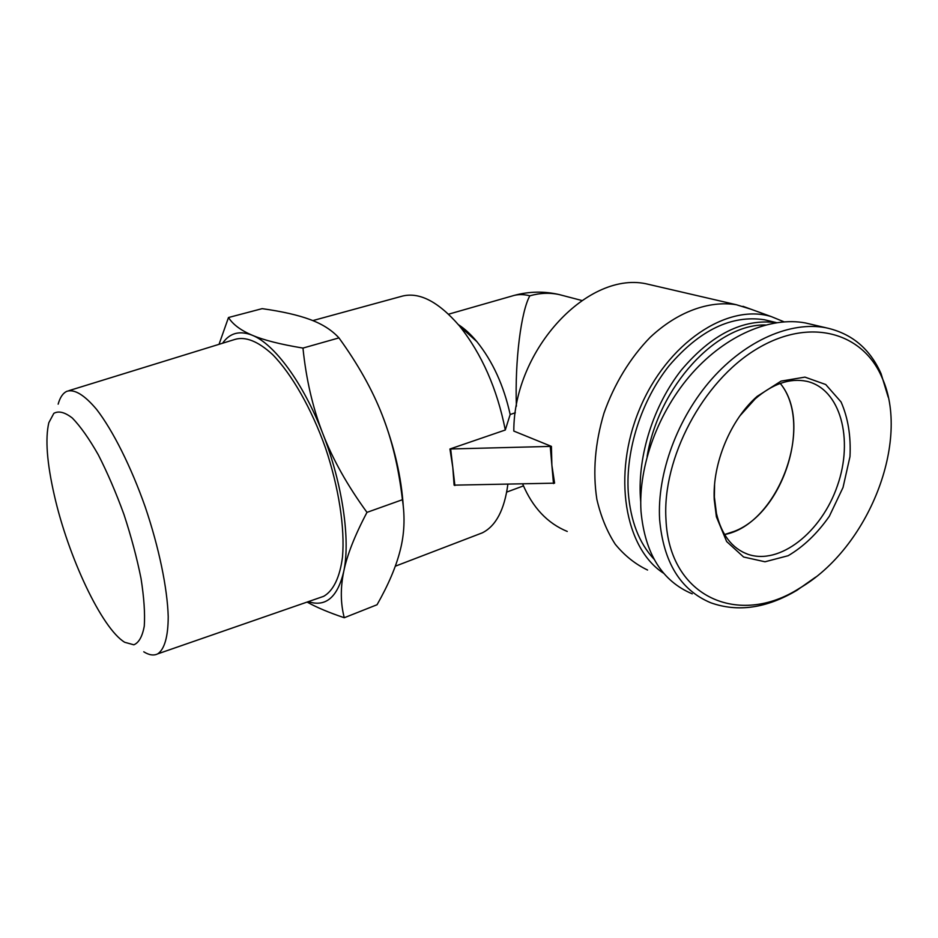 <?xml version="1.0" encoding="UTF-8"?>
<svg xmlns="http://www.w3.org/2000/svg" width="938" height="938" viewBox="0 0 938 938"><rect width="100%" height="100%" fill="white"/><g stroke="black" fill="none" stroke-linecap="round" stroke-linejoin="round"><path stroke-width="1.41" d="M143.76 651.804C149.13 655.146 153.785 655.826 157.713 653.868C164.408 649.413 168.172 636.726 168.219 616.618C167.386 588.208 159.003 547.558 145.214 506.907C130.968 466.467 112.853 430.448 96.591 409.39C84.455 395.004 74.571 388.965 66.95 391.263C62.963 393.069 60.032 397.36 58.156 404.149M54.357 495.44C46.947 463.055 45.106 438.82 48.823 422.71L53.841 413.341C58.684 410.645 64.863 412.216 72.367 418.067C80.48 426.438 89.122 438.691 98.302 454.813C107.471 472.787 116.031 492.696 123.98 514.528C131.238 536.7 136.925 558.004 141.017 578.429C144.018 597.518 145.109 613.417 144.276 626.115C142.377 636.503 138.894 642.729 133.841 644.805L124.707 642.284C101.773 628.495 68.216 556.738 54.357 495.44M319.905 597.635L323.645 596.334C333.225 590.928 339.896 577.491 342.499 556.961C344.985 528.071 338.864 487.678 325.498 447.954C311.498 408.511 291.73 374.004 272.512 354.47C257.997 341.244 245.439 336.226 234.863 339.439L68.943 390.642M219.035 344.316L228.485 317.525C232.917 324.489 240.832 330.387 252.252 335.241C263.531 340.084 280.439 344.363 302.962 348.08C306.163 379.362 312.776 407.878 322.813 433.626C332.779 459.386 347.506 485.638 366.981 512.371C354.716 535.61 346.954 555.378 343.695 571.688C340.353 588.114 340.541 603.462 344.269 617.732L377.053 604.74C388.391 584.784 396.106 566.646 400.198 550.348C404.384 534.132 405.122 517.248 402.425 499.708C398.732 467.992 391.943 439.652 382.071 414.702C394.3 446.394 401.37 476.95 403.281 506.344M382.071 414.702C372.292 389.692 357.917 364.085 338.958 337.891C331.735 330.024 322.074 323.903 309.986 319.506C297.921 315.039 281.975 311.428 262.159 308.649L228.485 317.525M308.285 601.657C325.709 607.343 337.504 597.354 343.695 571.688C350.613 540.218 342.581 483.914 322.813 433.626C303.349 383.067 274.424 344.012 252.252 335.241C239.624 330.293 229.728 332.955 222.587 343.226M344.269 617.732C329.05 612.631 316.657 607.414 307.089 602.079M338.958 337.891L302.962 348.08M402.425 499.708L366.981 512.371M734.466 531.271L724.582 534.531C778.001 524.752 815.145 425.149 780.252 383.419C812.249 422.03 783.64 512.418 734.466 531.271M449.935 448.997L551.415 446.382L551.884 465.283L554.593 483.164L454.109 485.145L452.808 467.523L449.935 448.997L505.301 430.003L510.166 414.502L515.337 412.767M550.278 446.781L553.479 483.574M653.868 285.598L648.275 284.296C589.287 269.288 513.637 348.819 513.801 431.07L551.415 446.382M450.709 449.349L454.883 485.521M505.301 430.003C497.117 388.742 481.815 354.025 459.397 325.849C437.835 300.946 418.254 291.19 400.632 296.584L312.811 320.597M477.571 534.66L482.296 532.854C495.885 526.066 504.398 509.932 507.845 484.477M563.539 295.716L559.177 294.567C549.727 292.539 539.948 292.949 529.841 295.81C521.223 311.006 514.763 360.122 516.392 406.213M510.166 414.502C503.812 385.659 492.72 361.376 476.891 341.655C470.841 334.362 464.673 328.71 458.412 324.665M529.841 295.81C523.369 294.11 517.366 294.204 511.831 296.08L448.575 314.195M522.747 484.184C532.643 507.564 547.475 523.322 567.256 531.447M751.057 309.247L736.307 304.721C708.94 300.348 677.388 311.791 650.198 337.305C630.348 357.613 614.238 383.994 603.978 413.13C595.02 443.24 592.64 471.978 596.861 499.333C600.824 516.416 606.945 531.377 615.246 544.239C624.591 555.624 635.366 564.219 647.572 570.034M784.039 321.816L771.376 316.634C727.372 302.88 666.836 343.085 639.575 409.109C611.904 474.945 624.778 548.531 663.787 573.364M888.204 397.173L881.087 373.734C869.913 348.596 851.458 333.26 825.745 327.725C790.98 321.124 746.308 340.072 711.895 378.893C677.553 417.738 656.975 473.444 659.613 519.406C663.412 562.249 680.449 590.025 710.711 602.759C737.889 612.42 766.604 608.281 796.866 590.33L815.72 577.069M665.968 519.324C662.099 458.236 702.808 381.508 756.157 349.335C809.494 316.739 862.714 332.298 881.884 377.322C910.962 440.344 868.811 548.073 799.551 588.232C739.355 627.076 669.157 597.928 665.968 519.324M714.228 499.567L716.398 516.826L726.633 541.519L743.611 557.008L764.998 561.78L788.143 555.718C803.596 546.62 817.326 533.464 829.344 516.252L843.028 487.479L849.98 456.618C851.012 436.018 848.034 417.797 841.058 401.956L825.733 384.521L804.945 377.123L781.073 381.109L757.107 396.411C730.538 419.638 712.376 463.419 714.228 499.567M692.256 593.848C662.052 581.126 644.969 553.631 641.006 511.374C638.145 466.034 658.347 411.231 692.314 373.066C726.34 334.913 770.684 316.387 805.402 322.953L811.921 324.478M739.848 415.921L755.207 398.838C772.771 383.724 789.948 377.873 806.715 381.297C840.46 388.824 853.826 439.289 837.423 485.673C821.594 532.221 779.63 565.544 747.715 554.217C732.015 548.355 721.592 534.789 716.456 513.496L714.381 497.046L714.568 484.829M647.114 456.419C658.793 386.21 716.667 323.856 765.478 324.97M776.394 322.672C743.412 318.322 711.719 334.127 681.316 370.1C653.645 405.204 637.758 455.141 640.396 497.48L640.724 501.83M654.009 559.165C639.059 543.067 630.488 520.801 628.272 492.391C625.505 450.158 641.404 400.397 669.181 365.656C699.713 330.082 731.464 314.781 764.423 319.752L769.922 321.066M157.713 653.868L323.645 596.334M482.296 532.854L395.308 566.2M514.341 295.364C529.196 291.366 544.146 291.108 559.177 294.567L581.771 300.477M476.891 341.655L459.397 325.849M523.451 485.896L506.708 492.087M648.275 284.296L736.307 304.721M771.376 316.634L742.966 306.316M796.866 590.33L799.551 588.232M881.087 373.734L881.884 377.322M805.402 322.953L825.745 327.714M716.456 513.496L716.398 516.826M755.207 398.838L757.107 396.411M747.715 554.217L742.861 552.13M776.57 322.649L764.423 319.752"/></g></svg>
